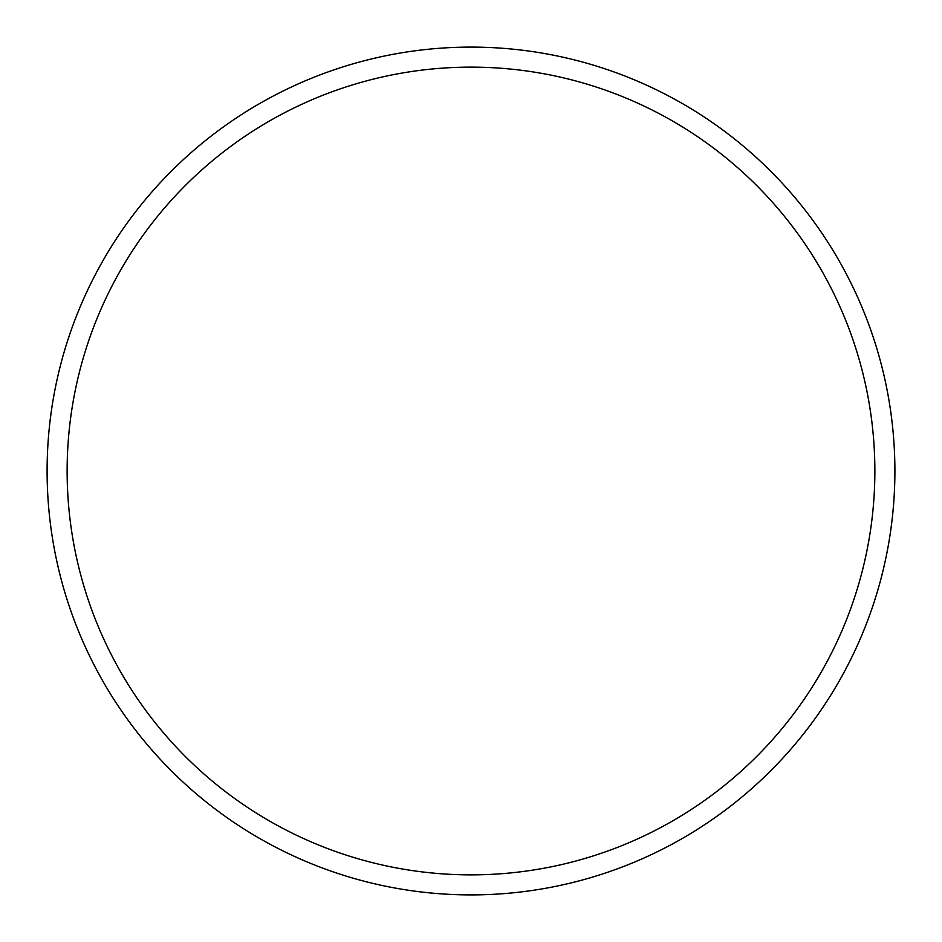 <?xml version="1.0" encoding="UTF-8"?>
<svg xmlns="http://www.w3.org/2000/svg" width="942" height="942" viewBox="0 0 942 942"><rect width="100%" height="100%" fill="white"/><g stroke="black" fill="none" stroke-linecap="round" stroke-linejoin="round"><path stroke-width="1.41" d="M874.871 471A403.871 403.871 0 0 0 471 67.129A403.871 403.871 0 0 0 67.129 471A403.871 403.871 0 0 0 471 874.871A403.871 403.871 0 0 0 874.871 471M47.1 471A423.9 423.9 0 0 1 471 47.1A423.9 423.9 0 0 1 894.9 471A423.9 423.9 0 0 1 471 894.9A423.9 423.9 0 0 1 47.1 471"/></g></svg>
